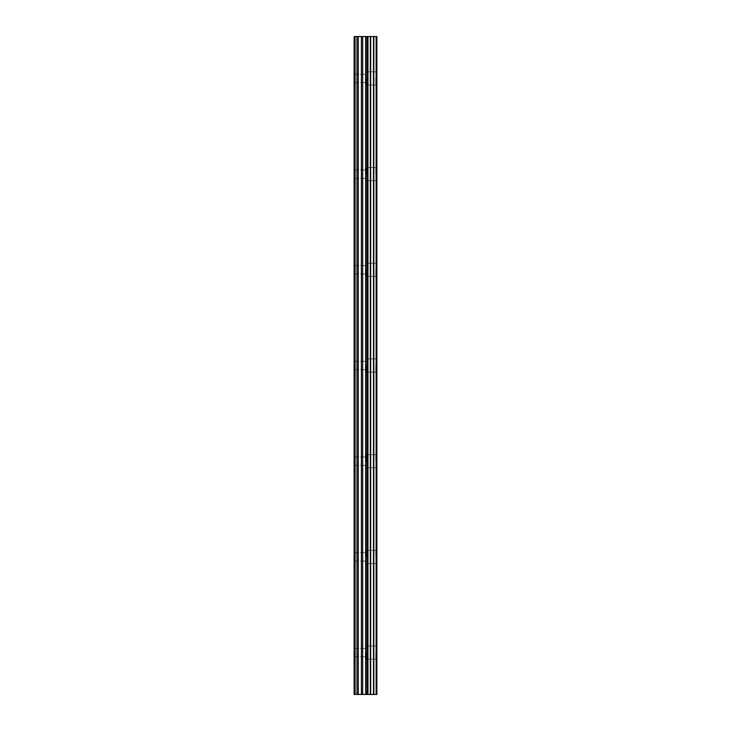 <?xml version="1.0" encoding="UTF-8"?>
<svg xmlns="http://www.w3.org/2000/svg" width="731" height="731" viewBox="0 0 731 731"><rect width="100%" height="100%" fill="white"/><g stroke="black" fill="none" stroke-linecap="round" stroke-linejoin="round"><path stroke-width="0.55" stroke-dasharray="3.65 2.74" d="M354.133 78.418L354.133 82.603L354.133 78.418M366.094 78.418L366.094 84.997L366.094 78.418M376.849 78.418L376.849 84.997L376.849 78.418M376.867 78.418L376.867 84.997L376.867 78.418M354.133 174.115L354.133 169.921L354.133 174.115M366.094 174.115L366.094 167.536L366.094 174.115M376.849 174.115L376.849 167.536L376.849 174.115M376.867 174.115L376.867 167.536L376.867 174.115M354.133 269.803L354.133 273.988L354.133 269.803M366.094 269.803L366.094 276.382L366.094 269.803M376.849 269.803L376.849 276.382L376.849 269.803M376.867 269.803L376.867 276.382L376.867 269.803M354.133 365.5L354.133 369.685L354.133 365.5M366.094 365.5L366.094 372.079L366.094 365.5M376.849 365.5L376.849 372.079L376.849 365.5M376.867 365.5L376.867 372.079L376.867 365.5M354.133 461.197L354.133 457.012L354.133 461.197M366.094 461.197L366.094 454.618L366.094 461.197M376.849 461.197L376.849 454.618L376.849 461.197M376.867 461.197L376.867 454.618L376.867 461.197M354.133 556.885L354.133 561.079L354.133 556.885M366.094 556.885L366.094 550.306L366.094 556.885M376.849 556.885L376.849 550.306L376.849 556.885M376.867 556.885L376.867 550.306L376.867 556.885M354.133 652.582L354.133 656.767L354.133 652.582M366.094 652.582L366.094 659.161L366.094 652.582M376.849 652.582L376.849 659.161L376.849 652.582M376.867 652.582L376.867 659.161L376.867 652.582M375.78 652.582L375.78 659.161L375.78 652.582M375.78 556.885L375.78 550.306L375.78 556.885M375.78 461.197L375.78 454.618L375.78 461.197M375.78 365.5L375.78 372.079L375.78 365.5M375.78 269.803L375.78 276.382L375.78 269.803M375.78 174.115L375.78 167.536L375.78 174.115M375.78 78.418L375.78 84.997L375.78 78.418M367.428 694.45L365.646 694.45L367.428 694.45M365.345 694.45L363.563 694.45L365.345 694.441M363.563 694.45L367.72 694.45L363.563 694.441M363.27 694.45L367.227 694.45L363.27 694.441M354.974 694.45L354.133 694.45L354.974 694.45L354.974 36.55L354.133 36.55L354.974 36.55L354.974 694.45M376.127 694.45L354.133 694.45L354.133 36.55L376.867 36.55L376.867 694.45L376.127 694.45L376.127 36.55M367.428 36.55L365.646 36.55L367.428 36.55M365.345 36.55L363.563 36.55L365.345 36.559M363.27 36.55L367.72 36.559L363.261 36.559M354.133 694.45L354.133 36.55L354.133 694.45M355.092 694.45L355.092 36.55M365.61 694.45L365.61 36.55M367.83 694.45L367.83 36.55M356.984 694.45L356.984 36.55M358.263 694.45L358.263 36.55M361.406 694.45L361.406 36.55M362.677 694.45L362.677 36.55M366.871 694.45L366.871 36.55M367.967 694.45L367.967 36.55M370.334 694.45L370.334 36.55M370.663 694.45L370.663 36.55M373.495 694.45L373.495 36.55M373.815 694.45L373.815 36.55M376.31 694.45L376.31 36.55M354.133 82.603L366.094 82.603L354.133 82.603M354.133 178.3L366.094 178.3L354.133 178.3M354.133 273.988L366.094 273.988L354.133 273.988M354.133 369.685L366.094 369.685L354.133 369.685M354.133 465.382L366.094 465.382L354.133 465.382M354.133 561.079L366.094 561.079L354.133 561.079M354.133 656.767L366.094 656.767L354.133 656.767M366.094 659.161L375.78 659.161L366.094 659.161M366.094 563.464L375.78 563.464L366.094 563.464M366.094 467.776L375.78 467.776L366.094 467.776M366.094 372.079L375.78 372.079L366.094 372.079M366.094 276.382L375.78 276.382L366.094 276.382M366.094 180.694L375.78 180.694L366.094 180.694M366.094 84.997L375.78 84.997L366.094 84.997M366.094 71.839L375.78 71.839L366.094 71.839M366.094 167.536L375.78 167.536L366.094 167.536M366.094 263.224L375.78 263.224L366.094 263.224M366.094 358.921L375.78 358.921L366.094 358.921M366.094 454.618L375.78 454.618L366.094 454.618M366.094 550.306L375.78 550.306L366.094 550.306M366.094 646.003L375.78 646.003L366.094 646.003M354.133 648.397L366.094 648.397L354.133 648.397M354.133 552.7L366.094 552.7L354.133 552.7M354.133 457.012L366.094 457.012L354.133 457.012M354.133 361.315L366.094 361.315L354.133 361.315M354.133 265.618L366.094 265.618L354.133 265.618M354.133 169.921L366.094 169.921L354.133 169.921M354.133 74.233L366.094 74.233L354.133 74.233"/><path stroke-width="1.1" d="M361.406 694.45L376.867 694.45L376.867 36.55L354.133 36.55L354.133 694.45L361.406 694.45L361.406 36.55M376.127 694.45L376.127 36.55M367.83 694.45L367.83 36.55M365.61 694.45L365.61 36.55M355.092 694.45L355.092 36.55M376.31 694.45L376.31 36.55M373.815 694.45L373.815 36.55M373.495 694.45L373.495 36.55M370.663 694.45L370.663 36.55M370.334 694.45L370.334 36.55M367.967 694.45L367.967 36.55M366.871 694.45L366.871 36.55M362.677 694.45L362.677 36.55M358.263 694.45L358.263 36.55M356.984 694.45L356.984 36.55"/></g></svg>
